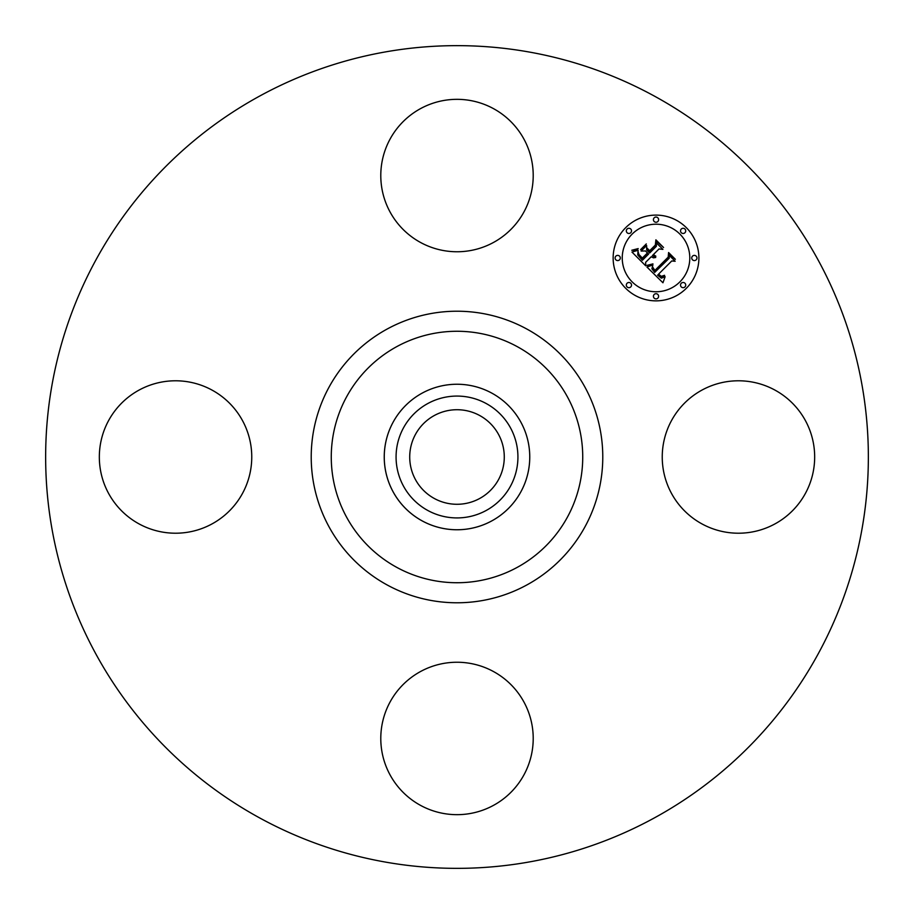 <?xml version="1.0" encoding="UTF-8"?>
<svg xmlns="http://www.w3.org/2000/svg" width="914" height="914" viewBox="0 0 914 914"><rect width="100%" height="100%" fill="white"/><g stroke="black" fill="none" stroke-linecap="round" stroke-linejoin="round"><path stroke-width="1.37" d="M671.573 420.463A76.205 76.205 0 0 1 774.992 390.118A76.205 76.205 0 0 1 805.337 493.537A76.205 76.205 0 0 1 701.918 523.882A76.205 76.205 0 0 1 671.573 420.463M259.782 817.996A411.357 411.357 0 0 1 96.004 259.782A411.357 411.357 0 0 1 654.218 96.004A411.357 411.357 0 0 1 817.996 654.218A411.357 411.357 0 0 1 259.782 817.996M434.333 498.496A47.288 47.288 0 0 1 415.504 434.333A47.288 47.288 0 0 1 479.667 415.504A47.288 47.288 0 0 1 498.496 479.667A47.288 47.288 0 0 1 434.333 498.496M427.798 403.531A60.918 60.918 0 0 0 403.531 486.202A60.918 60.918 0 0 0 486.202 510.469A60.918 60.918 0 0 0 510.469 427.798A60.918 60.918 0 0 0 427.798 403.531M491.881 520.843A72.743 72.743 0 0 1 393.157 422.119A72.743 72.743 0 0 1 491.881 393.157A72.743 72.743 0 0 1 520.843 491.881A72.743 72.743 0 0 1 384.257 457A72.743 72.743 0 0 1 491.881 393.157A72.743 72.743 0 0 1 491.881 520.843M420.463 242.427A76.205 76.205 0 0 1 390.118 139.008A76.205 76.205 0 0 1 493.537 108.663A76.205 76.205 0 0 1 523.882 212.082A76.205 76.205 0 0 1 420.463 242.427M242.427 493.537A76.205 76.205 0 0 1 139.008 523.882A76.205 76.205 0 0 1 108.663 420.463A76.205 76.205 0 0 1 212.082 390.118A76.205 76.205 0 0 1 242.427 493.537M493.537 671.573A76.205 76.205 0 0 1 523.882 774.992A76.205 76.205 0 0 1 420.463 805.337A76.205 76.205 0 0 1 390.118 701.918A76.205 76.205 0 0 1 493.537 671.573M686.334 288.298A42.867 42.867 0 0 1 625.702 288.298A42.867 42.867 0 0 1 625.702 227.666A42.867 42.867 0 0 1 686.334 227.666A42.867 42.867 0 0 1 686.334 288.298M632.134 234.098A33.772 33.772 0 0 1 679.902 234.098A33.772 33.772 0 0 1 679.902 281.866A33.772 33.772 0 0 1 632.134 281.866A33.772 33.772 0 0 1 632.134 234.098M646.941 267.037L652.882 264.946L651.911 268.796L654.698 272.418L669.219 258.216L669.105 255.212L675.16 261.267L671.756 260.958L658.571 274.143L661.29 276.359L664.547 275.297L664.558 275.902L661.679 276.976L658.377 274.634L657.577 275.137L661.348 278.176L665.129 276.748L662.947 282.78L646.941 267.037M646.941 265.368L652.95 263.883L648.437 265.643L646.941 265.368M652.55 266.842L654.87 270.43L668.203 257.12L668.591 252.527L675.355 259.29L668.957 253.612L668.705 257.405L654.904 271.218L652.63 268.636L652.55 266.842M645.718 265.825L631.974 252.07L638.121 250.265L637.709 254.915L642.382 260.284L648.586 254.081L647.775 253.281L642.302 258.753L638.806 255.097L638.143 251.887L638.977 254.549L642.336 258.056L647.443 252.95L645.444 250.95L641.091 251.064L646.632 245.512L646.666 249.933L649.694 252.972L656.378 246.3L656.401 242.884L662.901 249.385L659.017 248.951L653.327 254.64L655.852 256.194L652.973 254.995L652.345 255.623L655.738 257.474L653.453 257.851L651.236 256.731L645.638 262.329L645.718 265.825M631.78 250.253L638.212 248.585L635.379 250.253L631.78 250.253M640.588 249.636L646.301 243.912L640.588 249.636M646.952 248.002L649.671 250.722L655.338 245.055L655.898 239.834L663.564 247.5L656.275 240.93L655.829 245.226L649.648 251.407L646.952 248.002M627.084 283.237A2.593 2.593 0 0 1 630.763 283.237A2.593 2.593 0 0 1 630.763 286.916A2.593 2.593 0 0 1 627.084 286.916A2.593 2.593 0 0 1 627.084 283.237M627.084 229.048A2.593 2.593 0 0 1 630.763 229.048A2.593 2.593 0 0 1 630.763 232.716A2.593 2.593 0 0 1 627.084 232.716A2.593 2.593 0 0 1 627.084 229.048M615.865 256.149A2.593 2.593 0 0 1 619.532 256.149A2.593 2.593 0 0 1 619.532 259.816A2.593 2.593 0 0 1 615.865 259.816A2.593 2.593 0 0 1 615.865 256.149M681.284 229.048A2.593 2.593 0 0 1 684.952 229.048A2.593 2.593 0 0 1 684.952 232.716A2.593 2.593 0 0 1 681.284 232.716A2.593 2.593 0 0 1 681.284 229.048M654.184 217.818A2.593 2.593 0 0 1 657.851 217.818A2.593 2.593 0 0 1 657.851 221.496A2.593 2.593 0 0 1 654.184 221.496A2.593 2.593 0 0 1 654.184 217.818M684.952 286.916A2.593 2.593 0 0 1 681.284 286.916A2.593 2.593 0 0 1 681.284 283.237A2.593 2.593 0 0 1 684.952 283.237A2.593 2.593 0 0 1 684.952 286.916M657.851 298.135A2.593 2.593 0 0 1 654.184 298.135A2.593 2.593 0 0 1 654.184 294.468A2.593 2.593 0 0 1 657.851 294.468A2.593 2.593 0 0 1 657.851 298.135M696.182 259.816A2.593 2.593 0 0 1 692.504 259.816A2.593 2.593 0 0 1 692.504 256.149A2.593 2.593 0 0 1 696.182 256.149A2.593 2.593 0 0 1 696.182 259.816M517.278 346.657A125.732 125.732 0 0 1 567.343 517.278A125.732 125.732 0 0 1 396.722 567.343A125.732 125.732 0 0 1 346.657 396.722A125.732 125.732 0 0 1 517.278 346.657M526.887 329.063A145.783 145.783 0 0 1 584.937 526.887A145.783 145.783 0 0 1 387.113 584.937A145.783 145.783 0 0 1 329.063 387.113A145.783 145.783 0 0 1 526.887 329.063"/></g></svg>
